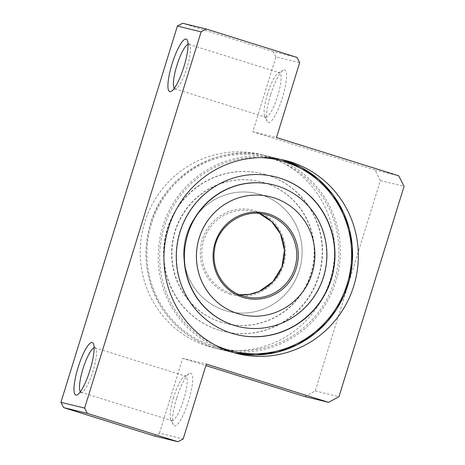 <?xml version="1.0" encoding="UTF-8"?>
<svg xmlns="http://www.w3.org/2000/svg" width="465" height="465" viewBox="0 0 465 465"><rect width="100%" height="100%" fill="white"/><g stroke="black" fill="none" stroke-linecap="round" stroke-linejoin="round"><path stroke-width="0.35" stroke-dasharray="2.33 1.74" d="M304.854 396.569L315.247 390.949L380.37 180.565L374.988 170.01L252.78 131.758L275.948 56.91L299.658 62.682M275.948 56.91L273.263 51.632L296.966 57.404M273.263 51.632L182.594 23.25M154.287 435.978L159.483 433.165L183.187 438.937M176.677 398.197A27.534 6.086 -72.6 0 0 173.276 424.818A27.534 6.086 -72.6 0 0 188.412 401.458A27.534 6.086 -72.6 0 0 189.296 373.639A27.534 6.086 -72.6 0 0 176.677 398.197M159.483 433.165L182.652 358.317L206.355 364.089M182.652 358.317L205.89 365.595M315.247 390.949L338.95 396.721M380.37 180.565L404.073 186.343M374.988 170.01L398.691 175.782M252.78 131.758L276.489 137.53M270.607 94.767A27.534 6.086 -72.6 0 0 267.206 121.388A27.534 6.086 -72.6 0 0 282.342 98.028A27.534 6.086 -72.6 0 0 283.226 70.209A27.534 6.086 -72.6 0 0 270.607 94.767M207.994 346.28A99.533 97.063 103.7 0 0 213.871 347.913A99.533 97.063 103.7 0 0 331.731 274.176A99.533 97.063 103.7 0 0 260.981 154.496A99.533 97.063 103.7 0 0 143.906 225.211A99.533 97.063 103.7 0 0 207.994 346.28M173.648 397.186A23.297 5.15 -72.6 0 0 170.771 419.709A23.297 5.15 -72.6 0 0 171.701 420.639A23.297 5.15 -72.6 0 0 183.576 399.947A23.297 5.15 -72.6 0 0 185.622 376.173A23.297 5.15 -72.6 0 0 184.326 376.406A23.297 5.15 -72.6 0 0 173.648 397.186M80.364 391.757A23.297 5.15 -72.6 0 0 81.032 392.257A23.297 5.15 -72.6 0 0 82.328 392.03A23.297 5.15 -72.6 0 0 92.907 371.564A23.297 5.15 -72.6 0 0 95.883 348.721A23.297 5.15 -72.6 0 0 94.953 347.791A23.297 5.15 -72.6 0 0 94.116 347.82M267.573 93.756A23.297 5.15 -72.6 0 0 264.695 116.279A23.297 5.15 -72.6 0 0 265.631 117.209A23.297 5.15 -72.6 0 0 277.506 96.511A23.297 5.15 -72.6 0 0 279.546 72.743A23.297 5.15 -72.6 0 0 278.25 72.97A23.297 5.15 -72.6 0 0 267.573 93.756M174.288 88.327A23.297 5.15 -72.6 0 0 174.962 88.827A23.297 5.15 -72.6 0 0 176.258 88.594A23.297 5.15 -72.6 0 0 186.837 68.134A23.297 5.15 -72.6 0 0 189.813 45.291A23.297 5.15 -72.6 0 0 188.883 44.361A23.297 5.15 -72.6 0 0 188.04 44.39M219.149 330.202A81.236 79.219 -76.3 0 1 166.842 231.39A81.236 79.219 -76.3 0 1 262.394 173.678A81.236 79.219 -76.3 0 1 320.141 271.351A81.236 79.219 -76.3 0 1 223.944 331.533A81.236 79.219 -76.3 0 1 219.149 330.202M218.876 330.138A81.236 79.219 -76.3 0 1 166.569 231.32A81.236 79.219 -76.3 0 1 262.12 173.608A81.236 79.219 -76.3 0 1 319.868 271.287A81.236 79.219 -76.3 0 1 223.671 331.469A81.236 79.219 -76.3 0 1 218.876 330.138M224.961 310.475A60.653 59.148 -76.3 0 1 185.913 236.697A60.653 59.148 -76.3 0 1 257.25 193.609A60.653 59.148 -76.3 0 1 300.361 266.538A60.653 59.148 -76.3 0 1 228.542 311.469A60.653 59.148 -76.3 0 1 224.961 310.475A60.653 59.148 -76.3 0 1 185.93 236.702A60.653 59.148 -76.3 0 1 257.267 193.614A60.653 59.148 -76.3 0 1 300.378 266.538A60.653 59.148 -76.3 0 1 228.559 311.474A60.653 59.148 -76.3 0 1 224.979 310.481M270.008 196.718A60.653 59.148 -76.3 0 1 313.108 269.642A60.653 59.148 -76.3 0 1 241.3 314.578M236.301 334.544A81.236 79.219 -76.3 0 1 236.162 334.509A81.236 79.219 -76.3 0 1 231.367 333.178A81.236 79.219 -76.3 0 1 179.06 234.366A81.236 79.219 -76.3 0 1 274.612 176.654A81.236 79.219 -76.3 0 1 274.751 176.683M272.659 184.675A72.976 71.162 -76.3 0 1 324.529 272.426A72.976 71.162 -76.3 0 1 238.115 326.488M221.59 322.315A72.976 71.162 -76.3 0 1 174.602 233.546A72.976 71.162 -76.3 0 1 260.441 181.699A72.976 71.162 -76.3 0 1 312.311 269.45A72.976 71.162 -76.3 0 1 225.897 323.512A72.976 71.162 -76.3 0 1 221.59 322.315M221.334 322.251A72.976 71.162 -76.3 0 1 174.346 233.482A72.976 71.162 -76.3 0 1 260.185 181.641A72.976 71.162 -76.3 0 1 312.056 269.386A72.976 71.162 -76.3 0 1 225.647 323.448A72.976 71.162 -76.3 0 1 221.334 322.251M229.995 294.211A43.629 42.542 -76.3 0 1 214.185 220.695A43.629 42.542 -76.3 0 1 284.51 242.713A43.629 42.542 -76.3 0 1 229.995 294.211M214.952 344.989A98.266 95.825 -76.3 0 1 162.558 232.971A98.266 95.825 -76.3 0 1 260.598 157.594M213.842 346.402A98.266 95.825 -76.3 0 1 178.223 180.815A98.266 95.825 -76.3 0 1 336.631 230.402A98.266 95.825 -76.3 0 1 213.842 346.402M281.807 159.617L266.724 155.897C219.416 142.767 163.337 174.451 149.759 226.118C142.214 254.861 146.01 281.807 161.157 306.958C173.951 326.878 191.475 340.45 213.737 347.68A99.533 97.063 -76.3 0 1 149.654 226.612A99.533 97.063 -76.3 0 1 266.724 155.897A99.533 97.063 -76.3 0 1 337.474 275.576A99.533 97.063 -76.3 0 1 219.614 349.314A99.533 97.063 -76.3 0 1 213.737 347.68L231.832 352.29A99.533 97.063 -76.3 0 1 225.955 350.656A99.533 97.063 -76.3 0 1 161.867 229.582A99.533 97.063 -76.3 0 1 278.942 158.873A99.533 97.063 -76.3 0 1 281.802 159.617M239.37 294.769A42.356 41.304 -76.3 0 1 233.145 293.758A42.356 41.304 -76.3 0 1 230.646 293.06A42.356 41.304 -76.3 0 1 203.374 241.544A42.356 41.304 -76.3 0 1 253.193 211.453A42.356 41.304 -76.3 0 1 259.185 213.423L253.193 211.453L265.41 214.429A42.356 41.304 -76.3 0 0 216.434 241.823A42.356 41.304 -76.3 0 0 237.737 294.043M234.715 352.947A99.533 97.063 -76.3 0 1 231.832 352.29L234.72 352.947M284.685 160.274L260.981 154.496M237.574 353.691L213.871 347.913M170.771 419.709L173.276 424.818M184.326 376.406L189.296 373.639M81.032 392.257L171.701 420.639M94.953 347.791L185.622 376.173M95.883 348.721L93.378 343.612M82.328 392.03L77.359 394.791M264.695 116.279L267.206 121.388M278.25 72.97L283.226 70.209M174.962 88.827L265.631 117.209M188.883 44.361L279.546 72.743M189.813 45.291L187.308 40.182M176.258 88.594L171.289 91.361M239.37 294.764L233.145 293.758L245.363 296.734"/><path stroke-width="0.7" d="M172.056 63.914A27.534 6.086 -72.6 0 0 171.289 91.361A27.534 6.086 -72.6 0 0 183.791 67.181A27.534 6.086 -72.6 0 0 187.308 40.182A27.534 6.086 -72.6 0 0 172.056 63.914M78.126 367.35A27.534 6.086 -72.6 0 0 77.359 394.791A27.534 6.086 -72.6 0 0 89.861 370.611A27.534 6.086 -72.6 0 0 93.378 343.612A27.534 6.086 -72.6 0 0 78.126 367.35M201.101 31.835L84.63 408.09L87.321 413.368L177.99 441.75L183.187 438.937L206.355 364.089L328.557 402.341L338.95 396.721L404.073 186.343L398.691 175.782L276.489 137.53L299.658 62.682L296.966 57.404L206.297 29.022L201.101 31.835L177.398 26.063L60.927 402.318L84.63 408.09M60.927 402.318L63.618 407.596L87.321 413.368M177.398 26.063L182.594 23.25L206.297 29.022M63.618 407.596L154.287 435.978L177.99 441.75M205.89 365.595L304.854 396.569L328.557 402.341M231.698 352.057A99.533 97.063 103.7 0 0 237.574 353.691A99.533 97.063 103.7 0 0 355.434 279.953A99.533 97.063 103.7 0 0 284.685 160.274A99.533 97.063 103.7 0 0 167.615 230.983A99.533 97.063 103.7 0 0 231.698 352.057M94.116 347.82A23.297 5.15 -72.6 0 0 82.979 368.803A23.297 5.15 -72.6 0 0 80.364 391.757M188.04 44.39A23.297 5.15 -72.6 0 0 176.909 65.373A23.297 5.15 -72.6 0 0 174.288 88.327M279.68 178.049A81.236 79.219 103.7 0 0 274.885 176.717A81.236 79.219 103.7 0 0 179.333 234.43A81.236 79.219 103.7 0 0 231.64 333.248A81.236 79.219 103.7 0 0 236.435 334.579A81.236 79.219 103.7 0 0 331.987 276.867A81.236 79.219 103.7 0 0 279.68 178.049M237.725 313.584A60.653 59.148 -76.3 0 1 198.677 239.806A60.653 59.148 -76.3 0 1 270.014 196.718A60.653 59.148 -76.3 0 1 313.125 269.648A60.653 59.148 -76.3 0 1 241.306 314.578A60.653 59.148 -76.3 0 1 237.725 313.584M241.289 314.573L241.306 314.578A60.653 59.148 -76.3 0 1 241.289 314.573A60.653 59.148 -76.3 0 1 237.708 313.579A60.653 59.148 -76.3 0 1 198.654 239.801A60.653 59.148 -76.3 0 1 269.996 196.712A60.653 59.148 -76.3 0 1 270.008 196.718L269.996 196.712M234.064 325.355A72.976 71.162 -76.3 0 1 187.075 236.586A72.976 71.162 -76.3 0 1 272.914 184.739A72.976 71.162 -76.3 0 1 324.785 272.484A72.976 71.162 -76.3 0 1 238.371 326.552A72.976 71.162 -76.3 0 1 234.064 325.355M274.751 176.683A81.236 79.219 -76.3 0 1 332.359 274.327A81.236 79.219 -76.3 0 1 236.301 334.544M238.371 326.552L238.115 326.488A72.976 71.162 -76.3 0 1 233.808 325.291A72.976 71.162 -76.3 0 1 186.82 236.522A72.976 71.162 -76.3 0 1 272.659 184.675L272.914 184.739M260.598 157.594A98.266 95.825 -76.3 0 1 350.081 272.054A98.266 95.825 -76.3 0 1 226.606 349.511A98.266 95.825 -76.3 0 1 214.952 344.989M239.37 294.764L249.38 294.345L259.028 291.468L272.879 281.645L281.848 267.038L284.464 250.28L280.453 233.895L271.676 221.636L259.185 213.423A42.356 41.304 -76.3 0 1 283.301 262.382A42.356 41.304 -76.3 0 1 239.37 294.769M245.363 296.734L242.87 296.042C224.24 290.613 211.517 270.334 214.4 250.612C216.149 228.077 240.608 208.076 265.41 214.429A42.356 41.304 -76.3 0 1 295.519 265.358A42.356 41.304 -76.3 0 1 245.363 296.734A42.356 41.304 -76.3 0 1 242.864 296.036A42.356 41.304 -76.3 0 1 237.737 294.043M242.759 297.321A43.629 42.542 -76.3 0 1 226.949 223.805A43.629 42.542 -76.3 0 1 297.275 245.822A43.629 42.542 -76.3 0 1 242.759 297.321M281.802 159.617A99.533 97.063 -76.3 0 1 349.692 278.552A99.533 97.063 -76.3 0 1 234.715 352.947L255.93 354.969L277.105 352.208L297.245 344.809L315.363 333.114L326.866 322.129L336.515 309.417L344.065 295.316L349.314 280.18L352.238 263.237L352.272 246.066L349.413 229.175L343.751 213.075L332.987 194.783L318.606 179.321L301.279 167.417L281.807 159.617"/></g></svg>

